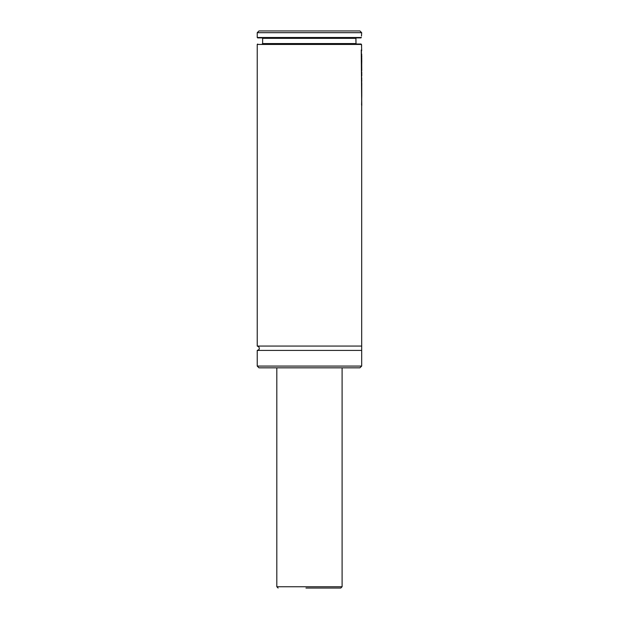 <?xml version="1.0" encoding="UTF-8"?>
<svg xmlns="http://www.w3.org/2000/svg" width="619" height="619" viewBox="0 0 619 619"><rect width="100%" height="100%" fill="white"/><g stroke="black" fill="none" stroke-linecap="round" stroke-linejoin="round"><path stroke-width="0.93" d="M309.454 30.95L359.941 30.95L361.682 32.691L257.225 32.691L258.966 30.95L309.454 30.95M361.481 36.088L361.682 32.691M361.395 37.48L360.939 37.914L361.395 37.48L257.225 37.48L257.666 37.914L360.939 37.914L356.382 37.914L355.925 38.347L356.018 43.57L356.49 44.011L356.018 43.57L262.626 43.57L262.626 38.347L355.925 38.347M355.917 38.463L355.894 39.585M355.894 39.608L355.948 42.386M356.49 44.011L361.039 44.011L361.511 44.444L361.039 44.011L280.918 44.011M354.718 44.011L337.997 44.011M330.159 44.011L288.756 44.011M361.682 50.642L361.511 44.444L257.225 44.444L257.225 346.06L361.682 346.06L361.682 104.99M361.573 45.164L361.635 45.744M257.225 346.06L258.92 346.864L259.338 348.768L258.889 349.642L257.225 350.416L361.682 350.416L361.682 346.06M342.098 586.742L276.817 586.742L276.817 367.825L258.966 367.825L359.941 367.825L342.098 367.825L342.098 586.742L340.79 588.05L312.959 588.05M361.689 56.012L361.689 54.07M361.689 58.008L361.767 56.012M361.751 58.681L361.767 58.008M361.744 58.643L361.775 62.132L361.689 58.643M361.689 62.202L361.775 70.311M361.689 69.877L361.744 62.202M361.767 70.543L361.511 71.394M361.744 71.928L361.775 75.464L361.689 71.928M361.689 76.245L361.775 75.464M361.689 77.7L361.775 81.221M361.689 80.772L361.744 77.7M361.689 82.42L361.689 81.754M361.689 84.277L361.736 82.42M361.689 87.952L361.744 84.277M361.775 83.433L361.744 87.952M361.751 97.392L361.566 88.192M361.775 96.332L361.759 87.705M361.689 97.33L361.775 105.423M361.573 104.99L361.744 97.33M361.767 105.656L361.744 104.99L361.682 105.656M361.411 49.992L361.689 104.596L361.241 49.992M305.956 588.05L340.79 588.05M257.225 350.416L257.225 366.077L361.682 366.077L361.682 350.416M257.225 37.48L257.225 32.691M262.626 38.347L262.193 37.914M262.626 43.57L262.193 44.011M257.225 44.444L257.666 44.011M361.682 366.077L359.941 367.825M257.225 366.077L258.966 367.825M276.817 586.742L278.117 588.05"/></g></svg>
